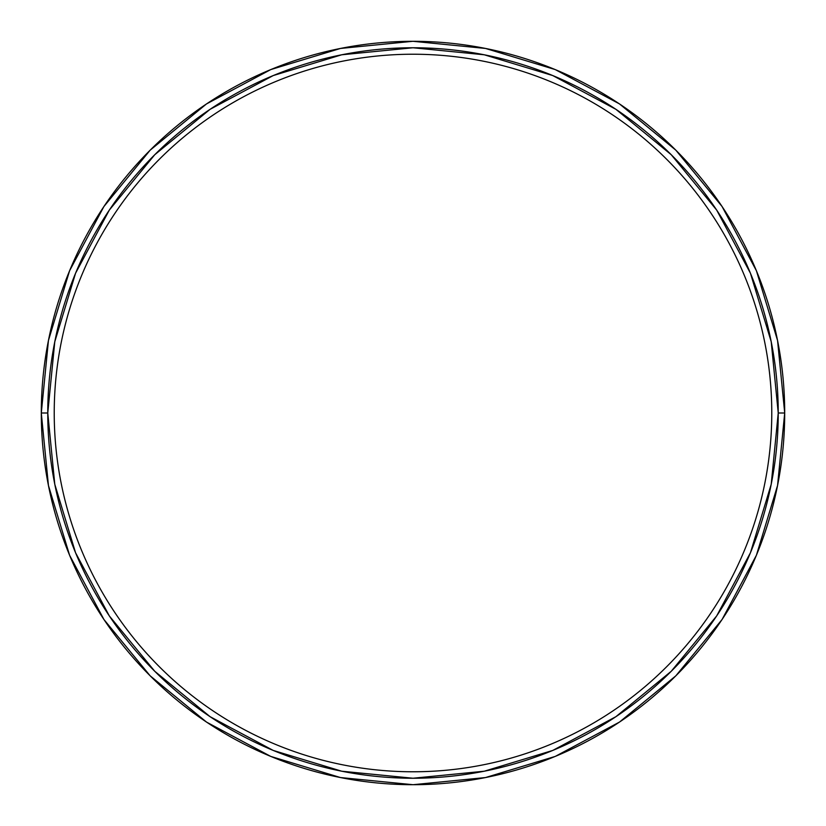 <?xml version="1.0" encoding="UTF-8"?>
<svg xmlns="http://www.w3.org/2000/svg" width="826" height="826" viewBox="0 0 826 826"><rect width="100%" height="100%" fill="white"/><g stroke="black" fill="none" stroke-linecap="round" stroke-linejoin="round"><path stroke-width="1.24" d="M41.3 413A371.7 371.7 0 0 0 413 784.7A371.7 371.7 0 0 0 784.7 413A371.7 371.7 0 0 1 413 784.7A371.7 371.7 0 0 1 41.3 413A371.7 371.7 0 0 1 413 41.3A371.7 371.7 0 0 1 784.7 413A371.7 371.7 0 0 0 413 41.3A371.7 371.7 0 0 0 41.3 413A371.7 371.7 0 0 0 413 784.7A371.7 371.7 0 0 0 784.7 413L778.237 413A365.237 365.237 0 0 1 413 778.237A365.237 365.237 0 0 1 47.763 413L54.784 484.253L75.569 552.77L109.321 615.917L154.741 671.259L210.083 716.679L273.23 750.431L341.747 771.216L413 778.237L484.253 771.216L552.77 750.431L615.917 716.679L671.259 671.259L716.679 615.917L750.431 552.77L771.216 484.253L778.237 413L771.216 341.747L750.431 273.23L716.679 210.083L671.259 154.741L615.917 109.321L552.77 75.569L484.253 54.784L413 47.763L341.747 54.784L273.23 75.569L210.083 109.321L154.741 154.741L109.321 210.083L75.569 273.23L54.784 341.747L47.763 413L41.3 413L47.763 413A365.237 365.237 0 0 1 413 47.763A365.237 365.237 0 0 1 778.237 413L784.7 413A371.7 371.7 0 0 0 413 41.3A371.7 371.7 0 0 0 41.3 413A371.7 371.7 0 0 1 413 41.3A371.7 371.7 0 0 1 784.7 413A371.7 371.7 0 0 1 413 784.7A371.7 371.7 0 0 1 41.3 413L48.445 340.488L69.591 270.752L103.869 206.593M103.942 206.49L150.167 150.167L206.397 104.014L150.167 150.167L103.942 206.49M206.49 103.942L270.752 69.591L340.488 48.445L412.876 41.3M413 41.3L485.512 48.445L555.248 69.591L619.407 103.869M619.51 103.942L675.833 150.167L721.986 206.397L675.833 150.167L619.51 103.942M722.058 206.49L756.409 270.752L777.555 340.488L784.7 412.876M784.7 413L777.555 485.512L756.409 555.248L722.13 619.407M722.058 619.51L675.833 675.833L619.603 721.986L675.833 675.833L722.058 619.51M619.51 722.058L555.248 756.409L485.512 777.555L413.124 784.7M413 784.7L340.488 777.555L270.752 756.409L206.593 722.13M206.49 722.058L150.167 675.833L104.014 619.603L150.167 675.833L206.49 722.058M103.942 619.51L69.591 555.248L48.445 485.512L41.3 413.124M771.773 413A358.773 358.773 0 0 0 413 54.227A358.773 358.773 0 0 0 54.227 413A358.773 358.773 0 0 1 413 54.227A358.773 358.773 0 0 1 771.773 413A358.773 358.773 0 0 1 413 771.773A358.773 358.773 0 0 1 54.227 413A358.773 358.773 0 0 0 413 771.773A358.773 358.773 0 0 0 771.773 413"/></g></svg>
